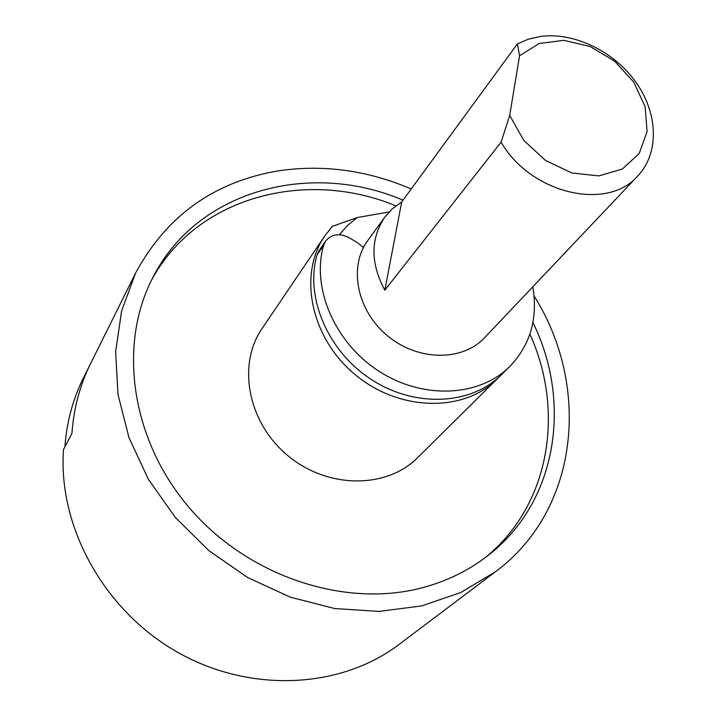 <?xml version="1.0" encoding="UTF-8"?>
<svg xmlns="http://www.w3.org/2000/svg" width="717" height="717" viewBox="0 0 717 717"><rect width="100%" height="100%" fill="white"/><g stroke="black" fill="none" stroke-linecap="round" stroke-linejoin="round"><path stroke-width="1.08" d="M534.093 295.951C591.077 386.481 579.228 509.751 495.429 571.781L460.87 592.466L421.596 605.937L378.988 611.431L334.633 608.527L290.304 597.153L247.813 577.633L208.943 550.692L175.333 517.432L148.347 479.243L129.024 437.755L118.036 394.682L115.616 351.787L121.648 310.712L135.647 272.944L81.917 381.041M495.429 571.781L399.208 644.341C340.629 688.876 249.91 693.68 176.785 651.807C103.633 610.033 57.916 526.43 63.499 449.568L71.942 433.301C73.734 408.278 79.945 385.038 90.575 363.564C79.945 385.038 73.734 408.278 71.942 433.301L64.889 446.906C66.681 422.268 72.82 399.351 83.306 378.164L81.89 381.023M135.647 272.944C166.425 215.969 213.8 181.966 277.802 170.933C322.892 164.175 367.355 170.198 411.2 188.983M403.008 200.177C310.174 160.33 197.041 190.292 152.981 277.291C117.624 344.617 130.772 439.933 189.871 508.452C248.826 577.033 346.051 608.67 423.604 587.402C447.775 580.779 469.241 570.158 487.981 555.541C556.957 502.483 572.462 402.82 532.919 322.453M485.068 557.763C549.67 505.772 565.22 411.764 529.89 334.113M395.874 205.842C305.245 168.235 195.911 197.076 151.323 280.562M499.202 376.9L417.563 457.724C386.526 489.066 327.517 488.895 287.875 455.662C247.93 422.797 236.942 364.819 262.055 328.556L324.783 235.929L332.41 226.33L357.308 217.538L389.089 211.954M497.105 379.06C463.89 412.66 399.235 411.585 355.166 374.65C310.766 338.11 297.851 274.745 324.783 235.929M339.374 234.728L347.602 225.371L357.308 217.538M363.062 247.293L364.487 245.653M532.839 286.773C538.037 318.312 530.365 344.886 509.805 366.495L501.389 374.821C471.194 405.105 415.107 407.964 371.549 379.643C327.866 351.554 304.698 297.17 317.066 254.84L318.966 250.78L325.554 241.118C331.595 233.984 339.5 232.873 349.26 237.766L357.64 242.776L363.42 247.625M509.805 366.495C479.413 396.985 422.833 399.772 378.827 371.137C334.696 342.744 311.232 287.858 323.645 245.205L325.554 241.118M637.843 175.898L484.575 337.725C462.42 361.628 417.76 361.189 387.467 335.762C356.914 310.649 348.283 266.823 367.713 240.661L384.733 217.215C370.393 238.886 370.42 263.211 384.814 290.197L501.102 142.127L509.706 115.41L523.715 140.299L545.529 160.5L571.888 172.967L598.829 175.907L622.392 169.006L639.223 153.456L647.101 131.641L645.121 106.708L633.729 82.088L614.55 61.097L590.181 46.524L563.876 40.34L539.184 43.504L519.556 55.738L517.432 43.871L528.357 39.184L540.331 36.477C573.976 31.835 614.093 51.283 636.078 82.464C658.152 113.591 659.416 153.106 637.843 175.898C607.335 211.632 530.517 193.626 501.102 142.127M384.814 290.197L401.708 201.952L392.396 208.719L384.733 217.215M401.708 201.952L517.432 43.871M509.706 115.41L519.556 55.738M317.066 254.84L323.645 245.205"/></g></svg>
